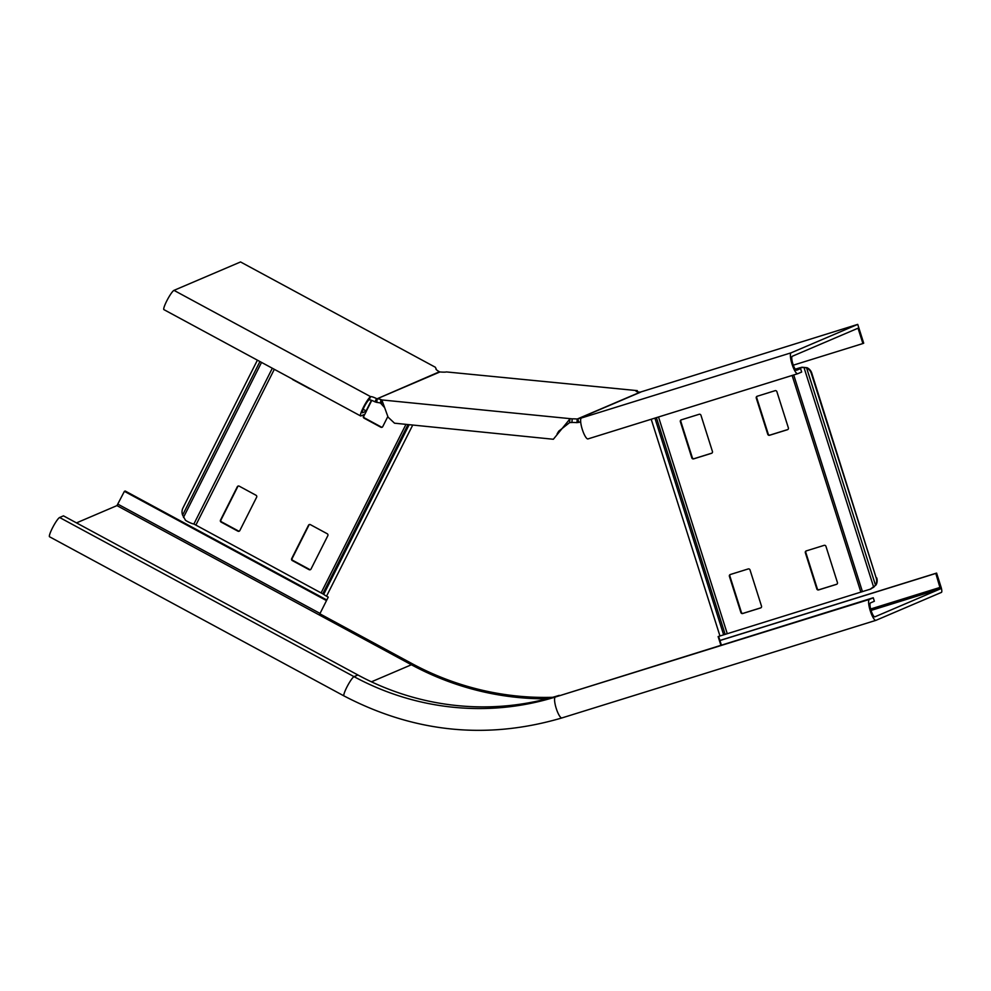 <?xml version="1.0" encoding="UTF-8"?>
<svg xmlns="http://www.w3.org/2000/svg" width="991" height="991" viewBox="0 0 991 991"><rect width="100%" height="100%" fill="white"/><g stroke="black" fill="none" stroke-linecap="round" stroke-linejoin="round"><path stroke-width="1.49" d="M871.089 588.927L718.128 636.556L720.841 645.129M257.4 360.167L182.951 507.999A8.77 8.523 66.9 0 0 182.604 515.109L185.515 520.325A6.578 1.214 26.7 0 0 193.877 524.016L323.723 594.352A5.116 0.954 26.7 0 0 326.535 596.186L328.256 597.115L319.858 613.801L411.884 663.549A287.303 278.929 -113.1 0 0 552.644 697.317M718.624 636.395L721.349 644.98M803.936 367.351L799.303 367.995L801.979 367.227L807.083 367.723A8.77 8.523 66.9 0 1 811.765 373.111L811.282 373.322A8.77 8.523 -113.1 0 0 806.6 367.934L803.936 367.351L873.69 587.242L875.511 585.198A8.77 8.523 -113.1 0 0 876.255 578.125L811.282 373.322M795.302 369.247L799.303 367.995M869.578 589.521L873.69 587.242M876.255 578.125L811.765 373.111M876.738 577.926A8.77 8.523 66.9 0 1 876.007 585L870.123 589.286M799.848 367.76L795.253 369.185M757.322 396.214A1.462 1.425 -113.1 0 0 756.752 397.862L768.248 434.083A1.462 1.425 -113.1 0 0 770.044 435.061L787.808 429.537M681.399 419.812A1.462 1.425 -113.1 0 0 680.829 421.46L692.325 457.693A1.462 1.425 -113.1 0 0 694.121 458.66L711.885 453.135M730.454 574.47A1.462 1.425 -113.1 0 0 729.884 576.118L741.379 612.339A1.462 1.425 -113.1 0 0 743.176 613.318L760.939 607.793M806.377 550.86A1.462 1.425 -113.1 0 0 805.819 552.52L817.302 588.741A1.462 1.425 -113.1 0 0 819.111 589.707L836.862 584.195M756.269 398.072L767.765 434.293A1.462 1.425 -113.1 0 0 769.561 435.272L787.461 429.71A1.462 1.425 -113.1 0 0 788.378 427.889L776.882 391.668A1.462 1.425 -113.1 0 0 775.086 390.689L757.186 396.251A1.462 1.425 -113.1 0 0 756.269 398.072L756.752 397.862M680.346 421.671L691.829 457.892A1.462 1.425 -113.1 0 0 693.638 458.87L711.526 453.308A1.462 1.425 -113.1 0 0 712.442 451.487L700.959 415.266A1.462 1.425 -113.1 0 0 699.15 414.288L681.263 419.862A1.462 1.425 -113.1 0 0 680.346 421.671L680.829 421.46M761.509 606.145L750.014 569.912A1.462 1.425 -113.1 0 0 748.217 568.945L730.317 574.507A1.462 1.425 -113.1 0 0 729.401 576.316L740.896 612.549A1.462 1.425 -113.1 0 0 742.693 613.516L760.592 607.954A1.462 1.425 -113.1 0 0 761.509 606.145M837.432 582.535L825.937 546.314A1.462 1.425 -113.1 0 0 824.14 545.347L806.253 550.909A1.462 1.425 -113.1 0 0 805.336 552.718L816.819 588.951A1.462 1.425 -113.1 0 0 818.628 589.918L836.515 584.356A1.462 1.425 -113.1 0 0 837.432 582.535M382.291 427.158A1.462 1.425 66.9 0 1 381.312 427.022L364.539 417.954A1.462 1.425 66.9 0 1 363.908 415.985L364.762 414.3M366.397 411.042L371.749 400.414M310.555 569.59A1.462 1.425 66.9 0 1 309.588 569.453L292.803 560.386A1.462 1.425 66.9 0 1 292.184 558.416L308.981 525.044A1.462 1.425 66.9 0 1 309.44 524.512M239.364 531.114A1.462 1.425 66.9 0 1 238.397 530.965L221.612 521.898A1.462 1.425 66.9 0 1 220.981 519.928L237.79 486.569A1.462 1.425 66.9 0 1 238.249 486.036M310.555 388.893A1.462 1.425 66.9 0 1 309.638 388.745L292.865 379.677A1.462 1.425 66.9 0 1 292.221 378.983M387.803 416.592L382.749 426.625A1.462 1.425 66.9 0 1 380.829 427.22L364.056 418.152A1.462 1.425 66.9 0 1 363.424 416.183L364.279 414.511M366.1 410.881L371.427 400.29M291.688 558.614L308.498 525.255A1.462 1.425 66.9 0 1 310.418 524.66L327.191 533.728A1.462 1.425 66.9 0 1 327.823 535.697L311.013 569.057A1.462 1.425 66.9 0 1 309.105 569.664L292.32 560.584A1.462 1.425 66.9 0 1 291.688 558.614L292.184 558.416M220.498 520.139L237.307 486.767A1.462 1.425 66.9 0 1 239.227 486.172L256 495.252A1.462 1.425 66.9 0 1 256.632 497.222L239.822 530.581A1.462 1.425 66.9 0 1 237.914 531.176L221.129 522.108A1.462 1.425 66.9 0 1 220.498 520.139L220.981 519.928M719.912 640.446L936.606 573.083L941.029 587.019A5.116 1.226 -107.3 0 1 941.45 592.383L876.019 620.304A10.963 2.614 -107.3 0 1 875.957 620.329A10.963 2.614 -107.3 0 1 870.247 610.766A10.963 2.614 -107.3 0 1 869.392 599.406L873.257 597.759L874.359 601.24L870.494 602.9A7.309 1.747 -107.3 0 0 871.064 610.468A7.309 1.747 -107.3 0 0 874.867 616.836A7.309 1.747 -107.3 0 0 874.904 616.823L940.348 588.889L935.801 573.43L719.937 640.533M326.497 600.596L124.395 491.35L116.963 505.608L76.493 522.889M326.807 599.989L125.2 491.016L124.395 491.35M869.392 599.406L555.356 697.02A270.481 262.603 66.9 0 1 354.035 676.655A10.963 1.66 -61.6 0 0 347.246 686.391A10.963 1.66 -61.6 0 0 343.976 695.917C414.337 732.646 486.99 739.98 561.934 717.93A10.963 2.614 -107.3 0 1 561.934 717.93A10.963 2.614 -107.3 0 1 556.211 708.367A10.963 2.614 -107.3 0 1 555.356 697.02L873.257 597.759M559.234 695.36A270.481 262.603 66.9 0 1 357.912 674.995L63.474 515.853L59.609 517.5A10.963 1.66 -61.6 0 0 52.82 527.249A10.963 1.66 -61.6 0 0 49.55 536.775L343.976 695.917M936.606 573.083L935.801 573.43M637.263 391.755L637.337 390.64L446.396 371.922A5.847 0.657 -175.6 0 1 439.954 371.947L439.422 371.786A5.847 1.09 -153.3 0 1 435.953 368.863A5.847 1.09 -153.3 0 1 436.09 368.739L435.334 367.24L240.553 261.958L173.982 290.363A10.963 1.66 118.4 0 0 167.182 300.112A10.963 1.66 118.4 0 0 163.924 309.638L360.588 415.947A10.963 1.66 -61.6 0 0 360.959 415.923L364.824 414.275L366.447 411.067L362.57 412.714A7.309 1.115 -61.6 0 1 362.322 412.727A7.309 1.115 -61.6 0 1 364.502 406.372A7.309 1.115 -61.6 0 1 369.036 399.881A5.847 1.09 -153.3 0 1 374.932 401.826L376.815 402.408A5.847 0.657 -175.6 0 1 380.569 403.126L384.644 407.685M360.588 415.947A10.963 1.66 -61.6 0 1 363.858 406.421A10.963 1.66 -61.6 0 1 370.646 396.673A5.847 1.09 -153.3 0 1 376.555 398.617L374.932 401.826M366.447 411.067L363.127 409.271M439.422 371.786L377.088 398.791A5.847 0.657 -175.6 0 1 380.841 399.497L381.845 399.943L381.572 403.56M797.681 373.731L588.047 438.889A10.963 2.614 -107.3 0 1 587.985 438.914A10.963 2.614 -107.3 0 1 582.274 429.351A10.963 2.614 -107.3 0 1 581.42 417.991L577.22 419.032A5.847 0.657 4.4 0 0 572.191 418.859L381.845 399.943L388.088 417.161L394.517 423.194L553.35 439.261L569.899 418.97L569.627 422.587L558.788 431.135L557.091 433.885M637.337 390.64L636.21 391.123A5.847 0.657 4.4 0 0 636.073 391.259A5.847 0.657 4.4 0 0 640.087 392.188L857.735 324.379L791.177 352.796A10.963 2.614 72.7 0 0 792.032 364.155A10.963 2.614 72.7 0 0 797.743 373.718A10.963 2.614 72.7 0 0 797.805 373.694L801.669 372.046L800.567 368.565L795.971 369.99M640.087 392.188L577.22 419.032L576.948 422.649L580.689 421.906M576.948 422.649A5.847 0.657 4.4 0 0 571.906 422.476L569.627 422.587M439.954 371.947L377.088 398.791L376.815 402.408M796.615 370.238L796.702 370.213A7.309 1.747 72.7 0 1 796.653 370.225A7.309 1.747 72.7 0 1 792.85 363.846A7.309 1.747 72.7 0 1 792.28 356.277L858.033 328.207L862.901 343.543L793.295 365.171M640.644 392.139L577.778 418.97L578.88 422.463M796.702 370.213L800.567 368.565M862.901 343.543L863.706 343.196L857.735 324.379M656.401 417.645L725.139 634.302M654.902 418.115L723.641 634.797M651.211 419.267L719.962 635.987M412.739 425.04L326.535 596.186M658.519 416.988L727.245 633.621M862.443 591.639L793.717 374.97M875.511 585.198L806.6 367.934M860.857 592.098L792.131 375.465M408.019 424.557L322.88 593.609M409.172 424.681L323.723 594.352M405.976 424.359L321.27 592.556M183.471 517.426L261.537 362.409M193.877 524.016L272.327 368.231M182.604 515.109L259.939 361.542M195.995 524.846L274.321 369.309M871.052 610.431L940.348 588.889M870.643 608.994L940.224 587.366M320.043 613.429L117.941 504.184M875.957 620.329L561.934 717.93L875.895 620.354M547.119 698.804A288.765 280.342 66.9 0 1 411.401 664.763L371.427 681.82M412.169 663.697L411.401 664.763L116.963 505.608M59.609 517.5L354.035 676.655L357.912 674.995M369.036 399.881L370.646 396.673L173.982 290.363M380.841 399.497L380.569 403.126M581.42 417.991L791.177 352.796M572.191 418.859L571.906 422.476M797.743 373.718L587.985 438.914"/></g></svg>
